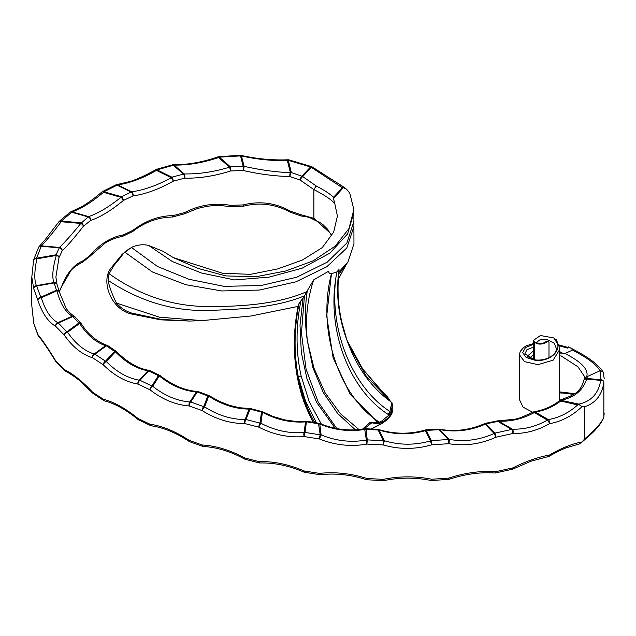 <?xml version="1.0" encoding="UTF-8"?>
<svg xmlns="http://www.w3.org/2000/svg" width="636" height="636" viewBox="0 0 636 636"><rect width="100%" height="100%" fill="white"/><g stroke="black" fill="none" stroke-linecap="round" stroke-linejoin="round"><path stroke-width="0.95" d="M583.92 380.105A3.013 2.409 19.3 0 1 583.975 379.915A3.013 2.409 19.3 0 1 586.821 378.452L586.678 379.096C582.727 390.743 574.07 397.802 560.69 400.267L578.84 404.122C591.226 401.435 598.516 393.525 600.718 380.376L586.678 379.096A3.013 1.757 -166.6 0 0 586.05 379.064A3.013 1.757 -166.6 0 0 583.888 380.209L583.888 380.209C582.377 386.012 579.619 390.345 575.612 393.191L570.158 396.244L560.459 399.933L560.721 401.046C552.803 407.008 544.305 410.665 535.242 412.025A3.013 1.646 -98.9 0 0 534.32 411.715A3.013 3.013 0 0 0 533.286 412.08L520.439 417.749L515.255 419.188L497.972 420.857A3.013 3.013 0 0 0 497.209 420.929L485.435 423.345A3.013 3.013 0 0 0 484.735 423.568C469.932 430.103 454.812 431.987 439.373 429.213A3.013 3.013 0 0 0 438.641 429.173L426.192 429.841A3.013 3.013 0 0 0 425.452 429.968C409.982 434.38 394.519 434.269 379.056 429.634A3.013 3.013 0 0 0 378.356 429.507L365.899 428.712A3.013 3.013 0 0 0 365.128 428.759C349.816 431.399 334.671 429.642 319.709 423.481A3.013 3.013 0 0 0 319.026 423.29L306.973 421.278A3.013 3.013 0 0 0 306.17 421.247L295.104 421.358L284.507 419.84L273.043 416.461L262.875 411.897A3.013 3.013 0 0 0 262.215 411.643L250.807 408.638A3.013 3.013 0 0 0 249.98 408.527L239.597 407.748L229.477 405.347L218.999 401.181L209.459 395.815A3.013 3.013 0 0 0 208.831 395.505L198.217 391.633A3.013 3.013 0 0 0 197.367 391.45C186.984 390.711 174.932 387.022 160.304 375.741A3.013 3.013 0 0 0 159.716 375.375L150.128 370.693A3.013 3.013 0 0 0 149.253 370.406A3.013 2.067 -80.8 0 1 149.77 370.597M33.772 323.501A3.013 1.789 169.8 0 1 33.756 323.422A3.013 3.013 0 0 0 33.803 323.652A3.013 2.433 165.3 0 1 33.74 323.152A3.013 1.789 169.8 0 0 33.756 323.422L31.8 305.606L33.74 323.152L37.85 334.52C42.135 339.672 48.066 348.393 55.65 360.684L64.284 369.54C72.719 373.563 82.147 381.107 92.586 392.189L103.271 399.209C114.194 402.087 125.769 408.519 138.012 418.512L149.977 424.212C162.546 426.041 175.608 431.423 189.154 440.366A3.013 0.739 124 0 0 189.019 441.305A3.013 0.739 124 0 0 189.091 441.4A3.013 0.739 124 0 0 189.146 441.424M33.803 323.652L38.025 335.331A3.013 2.377 155.3 0 1 37.85 334.52A3.013 2.775 140.8 0 0 38.43 335.975C42.54 340.856 48.304 349.339 55.737 361.423A3.013 1.55 149.2 0 1 55.65 360.684A3.013 2.178 138 0 0 56.079 361.892L64.785 370.82A3.013 2.099 133.6 0 1 64.284 369.54A3.013 2.512 115.4 0 0 65.182 371.122A3.013 2.512 115.4 0 0 65.564 371.36C70.35 373.396 78.633 379.676 80.311 381.234L92.673 393.112A3.013 1.272 137.4 0 0 92.88 393.255M38.43 335.975L38.43 335.975A3.013 3.013 0 0 1 38.025 335.331A3.013 2.377 155.3 0 0 38.152 335.562M93.182 393.557A3.013 3.013 0 0 1 92.673 393.112A3.013 1.272 137.4 0 1 92.586 392.189A3.013 1.884 124.5 0 0 93.182 393.557L103.891 400.585A3.013 1.813 122.1 0 1 103.271 399.209A3.013 2.242 104.5 0 0 103.382 399.583A3.013 2.242 104.5 0 0 104.733 400.942C115.06 403.622 126.159 409.807 138.044 419.506A3.013 1.002 129.8 0 1 137.901 418.965A3.013 1.002 129.8 0 1 138.012 418.512A3.013 1.598 116.3 0 0 138.64 419.887L150.597 425.587A3.013 1.534 114.7 0 1 149.977 424.212A3.013 1.972 98 0 0 151.432 425.834C163.412 427.535 175.965 432.726 189.091 441.4A3.013 3.013 0 0 0 189.735 441.726A3.013 1.32 110.2 0 1 189.154 440.366L202.176 445.001C215.978 445.788 230.168 450.113 244.749 457.968L258.844 461.577C273.655 461.243 288.768 464.383 304.183 470.974L319.479 473.391C335.1 471.729 350.913 473.423 366.916 478.479L383.27 479.369C399.392 476.086 415.507 476.038 431.613 479.234L448.754 478.113C464.821 472.842 480.546 470.68 495.921 471.634L512.91 467.889C525.519 461.466 537.714 457.189 549.496 455.042C561.381 448.062 572.233 443.705 582.067 441.972L584.834 438.705C595.773 429.515 602.109 422.209 603.858 416.779L603.858 382.363C602.117 394.797 595.781 402.93 584.834 406.754L582.067 406.619C572.249 415.88 561.397 421.573 549.496 423.687C537.706 430.469 525.511 433.728 512.91 433.474L495.921 437.218C480.538 444.167 464.813 446.321 448.754 443.697L431.613 444.818C415.491 449.525 399.376 449.573 383.27 444.954L366.916 444.071C350.905 446.909 335.093 445.216 319.479 438.975L304.183 436.558C288.752 437.862 273.639 434.73 258.844 427.161L244.749 423.552C230.16 423.592 215.97 419.275 202.176 410.586L189.154 405.951C175.6 404.901 162.538 399.519 149.977 389.796L138.012 384.096C125.761 381.998 114.186 375.566 103.271 364.794L92.586 357.774C82.147 354.586 72.711 347.033 64.284 335.124A3.013 1.51 -35 0 1 65.182 333.669A3.013 1.51 -35 0 1 67.583 332.215C75.446 343.663 84.302 350.921 94.168 353.99L105.648 345.642C95.877 342.494 87.204 335.108 79.619 323.462A3.013 1.542 -33.6 0 1 81.408 323.804A3.013 3.013 0 0 0 81.042 323.358A3.013 2.139 135.3 0 0 78.896 323.016L72.87 316.529A3.013 2.194 -41 0 1 75.143 317.006A3.013 3.013 0 0 0 74.372 316.37L74.372 316.37A3.013 2.623 119.8 0 0 72.305 316.219C65.309 311.918 60.205 303.436 56.986 290.763A3.013 1.503 -114 0 0 56.421 290.223L54.203 282.956A3.013 0.716 -99.9 0 0 53.933 282.559C51.874 277.256 52.669 268.209 56.31 255.441A3.013 0.716 -99.9 0 0 56.04 254.805L59.434 247.428C64.53 242.634 71.645 234.636 80.788 223.443L88.221 216.963L71.749 212.257L61.318 221.082A3.013 2.091 -132.9 0 0 59.267 221.336A3.013 2.091 -132.9 0 0 59.029 221.622M59.299 291.805A3.013 2.401 159.4 0 0 59.243 291.622A3.013 3.013 0 0 1 59.331 291.916A3.013 1.821 165.2 0 0 56.986 290.763L41.324 297.743A3.013 1.781 162.2 0 0 39.678 298.173A3.013 1.781 162.2 0 0 37.85 300.105L33.74 288.736L31.8 277.105L31.8 305.606M40.76 297.195A3.013 2.377 155.3 0 0 37.85 300.105C42.127 313.143 48.058 321.864 55.65 326.268A3.013 2.608 118.7 0 1 57.757 322.698L72.305 316.219A3.013 1.503 -114 0 1 72.87 316.529L58.321 323.009L66.859 331.769L78.896 323.016A3.013 1.924 -126 0 1 79.619 323.462L67.583 332.215A3.013 1.924 -126 0 0 66.859 331.769A3.013 2.099 -46.4 0 0 64.284 335.124L55.65 326.268A3.013 2.178 138 0 1 58.321 323.009A3.013 1.503 -114 0 0 57.757 322.698C50.642 318.525 45.172 310.201 41.324 297.743A3.013 1.503 -114 0 0 40.76 297.195L56.421 290.223A3.013 2.401 159.4 0 1 59.243 291.622L57.137 284.729A3.013 2.433 166.9 0 0 54.203 282.956L36.713 286.017L40.76 297.195M365.899 428.712L367.266 439.881A3.013 2.449 171.4 0 0 366.344 440.048A3.013 0.803 -100.9 0 0 366.304 440.708A3.013 0.803 -100.9 0 0 366.916 444.071L367.266 439.881L383.476 440.764L378.197 430.055L365.668 429.26A3.013 2.449 171.4 0 0 364.746 429.427C349.482 431.979 334.393 430.127 319.479 423.878A3.013 2.449 171.4 0 0 318.557 423.807L306.449 421.787A3.013 2.449 -172.5 0 0 305.526 421.867C290.851 422.964 276.477 419.76 262.398 412.263A3.013 2.449 -172.5 0 0 261.476 412.104L250.012 409.083A3.013 2.401 -159.1 0 0 249.105 409.083C235.272 408.996 221.813 404.671 208.727 396.125A3.013 2.401 -159.1 0 0 207.829 395.886L197.152 391.999A3.013 2.305 -147.6 0 0 196.286 391.935C183.462 390.806 171.132 385.48 159.294 375.94A3.013 2.305 -147.6 0 0 158.428 375.638L148.776 370.923L139.976 380.32A3.013 2.162 -136.9 0 0 139.157 380.185L147.957 370.788C136.422 368.681 125.578 362.345 115.418 351.795A3.013 1.256 -44.3 0 1 116.762 351.78A3.013 3.013 0 0 0 116.253 351.358A3.013 1.836 -56.9 0 1 116.555 351.644M173.191 257.556L222.695 273.289L250.584 274.331L277.678 268.917L302.37 260.052L322.317 247.571L333.638 232.156L337.414 216.097L334.838 203.798C331.817 199.935 324.837 195.196 313.882 189.592L300.176 180.083L289.976 176.538C275.293 176.244 259.703 174.232 243.206 170.504L230.653 170.957C214.666 176.045 199.322 178.446 184.623 178.167L173.215 181.188C158.889 189.274 145.477 194.179 132.964 195.912L123.336 200.491C111.236 210.5 100.329 217.154 90.614 220.477L83.419 226.233C74.325 237.808 67.241 246.005 62.161 250.823L58.981 257.644A3.013 1.836 -164.8 0 0 56.31 255.441L36.84 258.844A3.013 1.844 -169.4 0 0 35.847 258.78A3.013 1.844 -169.4 0 0 33.613 260.124L31.8 277.105M328.756 178.652L330.338 178.549L312.276 166.974A3.013 0.771 -54.9 0 0 311.362 167.355L302.696 176.57A3.013 2.162 43.2 0 0 301.885 176.196A3.013 1.399 -68.3 0 0 300.176 180.083A3.013 0.795 -54.4 0 1 302.696 176.57L316.156 185.943C324.177 190.148 329.981 193.916 333.558 197.263L342.351 187.763L311.362 167.355A3.013 2.162 43.2 0 0 310.543 166.982A3.013 1.367 -68.9 0 1 311.632 166.632L288.903 159.843A3.013 0.875 -77.6 0 0 288.259 160.328L291.36 172.539L301.885 176.196L310.543 166.982L288.259 160.328A3.013 2.433 -14.2 0 0 287.345 160.526A3.013 1.312 -91.5 0 1 288.18 159.779C273.027 160.423 257.381 158.976 241.243 155.438A3.013 0.596 -76.2 0 1 241.441 155.947L244.081 166.346A3.013 2.433 -14.2 0 0 243.167 166.306L243.206 170.504A3.013 0.556 -75.7 0 0 244.081 166.346C260.514 169.987 275.968 172.11 290.437 172.73A3.013 2.433 -14.2 0 1 291.36 172.539A3.013 1.129 -73.4 0 0 289.976 176.538A3.013 1.534 -86.7 0 1 289.96 173.938A3.013 1.534 -86.7 0 1 290.437 172.73L287.345 160.526C272.582 160.98 257.278 159.453 241.441 155.947A3.013 2.433 -14.2 0 0 240.527 155.907L240.48 155.351L219.015 156.599A3.013 0.405 -95.6 0 1 219.309 157.132L230.319 166.767L243.167 166.306L240.527 155.907L219.309 157.132A3.013 2.051 -48.8 0 0 218.538 157.545L218.331 156.742C202.733 162.204 187.763 164.859 173.437 164.708A3.013 1.471 -88.3 0 1 174.121 165.09L184.225 173.93A3.013 2.051 -48.8 0 0 183.454 174.105A3.013 0.954 -103.7 0 1 184.623 178.167A3.013 1.439 -87.8 0 0 184.225 173.93C198.742 174.177 213.847 171.927 229.548 167.181A3.013 2.051 -48.8 0 1 230.319 166.767L230.653 170.957L229.548 167.181L218.538 157.545C203.091 162.776 188.288 165.288 174.121 165.09A3.013 2.051 -48.8 0 0 173.342 165.265A3.013 0.994 -104.3 0 0 172.602 164.804L156.154 169.438A3.013 1.161 -107.2 0 1 157.044 169.86L171.871 177.174A3.013 1.598 -63.7 0 0 171.275 177.698A3.013 0.549 -119.1 0 1 173.215 181.188A3.013 1.089 -106 0 0 171.871 177.174L183.454 174.105L173.342 165.265L157.044 169.86A3.013 1.598 -63.7 0 0 156.44 170.384A3.013 0.612 -120.5 0 0 156.4 170.337A3.013 0.612 -120.5 0 0 155.518 169.725C145.922 175.568 133.377 180.608 130.356 181.411L116.714 184.655A3.013 1.995 -97.5 0 1 117.708 184.893L131.708 191.794A3.013 1.598 -63.7 0 0 131.103 192.088A3.013 1.518 -114.3 0 1 132.964 195.912A3.013 1.972 -97.1 0 0 131.708 191.794C144.014 190.1 157.203 185.402 171.275 177.698L156.44 170.384C142.734 178.295 129.831 183.136 117.708 184.893A3.013 1.598 -63.7 0 0 117.111 185.179A3.013 1.542 -114.9 0 0 115.839 184.909L102.499 191.531A3.013 1.662 -117.9 0 1 103.914 191.738L121.365 196.723A3.013 1.089 -74.1 0 0 120.951 197.319A3.013 1.049 -129.5 0 1 123.336 200.491A3.013 1.614 -116.6 0 0 121.365 196.723L131.103 192.088L117.111 185.179L103.914 191.738A3.013 1.089 -74.1 0 0 103.501 192.334A3.013 1.089 -130.8 0 0 103.294 192.199A3.013 1.089 -130.8 0 0 101.943 191.913C93.882 199.06 83.721 205.706 81.36 206.891L70.771 211.868A3.013 2.409 -108.9 0 1 72.162 211.891L88.635 216.606A3.013 1.089 -74.1 0 0 88.221 216.963A3.013 1.948 -127 0 1 90.614 220.477A3.013 2.385 -108.2 0 0 88.635 216.606C98.23 213.338 109.002 206.907 120.951 197.319L103.501 192.334C91.958 202.057 81.511 208.576 72.162 211.891A3.013 1.089 -74.1 0 0 71.749 212.257A3.013 1.972 -127.8 0 0 69.904 212.337L59.267 221.336A3.013 3.013 0 0 0 58.878 221.781L58.878 221.781A3.013 1.51 -144.2 0 1 60.698 221.551A3.013 1.51 -144.2 0 1 61.175 221.733L61.318 221.082L80.931 222.799A3.013 2.035 -130.4 0 1 83.419 226.233A3.013 1.471 -141.9 0 0 80.788 223.443L61.175 221.733C52.677 233.046 46.07 241.084 41.38 245.854L59.434 247.428A3.013 2.759 -133.5 0 1 62.161 250.823A3.013 2.337 -151 0 0 59.299 247.841L41.237 246.259L36.57 258.216A3.013 2.433 -165.2 0 0 33.66 259.901A3.013 2.433 -165.2 0 0 33.629 260.045M198.217 391.633A3.013 1.344 -69.4 0 0 197.152 391.999L190.776 402.031A3.013 1.32 -69.8 0 0 189.154 405.951A3.013 1.789 -86.4 0 1 189.019 404.122A3.013 1.789 -86.4 0 1 189.91 401.968L196.286 391.935A3.013 1.805 -86 0 1 197.367 391.45M208.831 395.505A3.013 1.28 -70.5 0 0 207.829 395.886L203.711 406.635A3.013 1.256 -71.1 0 0 202.176 410.586A3.013 0.692 -57.6 0 1 204.617 406.873A3.013 2.401 -159.1 0 0 203.711 406.635L190.776 402.031A3.013 2.305 -147.6 0 0 189.91 401.968C177.015 400.911 164.621 395.679 152.72 386.283A3.013 2.305 -147.6 0 0 151.853 385.98L158.428 375.638A3.013 1.558 -64.7 0 1 159.716 375.375M250.807 408.638A3.013 1.057 -74.7 0 0 250.012 409.083L246.013 419.522A3.013 1.034 -75 0 0 244.749 423.552A3.013 1.51 -90.9 0 1 244.574 420.992A3.013 1.51 -90.9 0 1 245.106 419.522L249.105 409.083A3.013 1.526 -90.6 0 1 249.98 408.527M262.215 411.643A3.013 0.986 -75.8 0 0 261.476 412.104L260.021 423.099A3.013 0.954 -76.3 0 0 258.844 427.161A3.013 0.405 -62.7 0 1 260.943 423.258A3.013 2.449 -172.5 0 0 260.021 423.099L246.013 419.522A3.013 2.401 -159.1 0 0 245.106 419.522C231.21 419.506 217.719 415.284 204.617 406.873L208.727 396.125A3.013 0.723 -57.1 0 1 209.459 395.815M306.973 421.278A3.013 0.723 -80 0 0 306.449 421.787L305.041 432.432A3.013 0.7 -80.3 0 0 304.183 436.558A3.013 1.185 -95.6 0 1 303.865 433.521A3.013 1.185 -95.6 0 1 304.119 432.512L305.526 421.867A3.013 1.208 -95.3 0 1 306.17 421.247M319.026 423.29A3.013 0.644 -81.1 0 0 318.557 423.807L320.218 434.833A3.013 0.604 -81.7 0 0 319.479 438.975L321.14 434.905A3.013 2.449 171.4 0 0 320.218 434.833L305.041 432.432A3.013 2.449 -172.5 0 0 304.119 432.512C289.404 433.696 275.014 430.612 260.943 423.258L262.398 412.263A3.013 0.437 -62.3 0 1 262.875 411.897M563.711 393.072L559.601 392.953M559.601 400.608L559.601 349.673L553.145 360.159L537.969 364.643L524.533 361.646L519.437 354.777L519.445 399.615L523.062 407.135L532.825 412.335M584.834 438.705L584.834 406.754M583.888 380.209A3.013 3.013 0 0 1 583.975 379.915L584.738 376.854L577.941 366.797L560.849 355.747M529.573 357.941L533.644 354.816M559.601 391.895L574.912 393.7M331.714 235.765L327.461 229.095L323.12 224.794L320.305 222.799L310.066 217.822C309.541 217.727 308.198 216.804 301.337 216.041L300.176 214.499L313.882 218.347L330.943 233.77M316.156 185.943L313.882 189.592L313.882 218.347L314.621 219.786M57.089 284.562A3.013 2.846 156.8 0 0 53.933 282.559L36.443 285.62A3.013 2.846 154.1 0 0 33.74 288.736A3.013 2.433 165.3 0 1 36.713 286.017A3.013 0.716 -99.9 0 0 36.443 285.62C34.153 280.532 34.288 271.604 36.84 258.844A3.013 0.716 -99.9 0 0 36.57 258.216L56.04 254.805A3.013 2.401 -159.1 0 1 58.981 257.644L55.889 277.089M62.05 285.914A3.013 1.701 -159.4 0 0 62.113 285.771A3.013 1.701 -159.4 0 0 62.161 285.238C67.217 272.55 74.301 264.353 83.419 260.649L90.614 254.893C100.337 243.668 111.244 237.013 123.336 234.907L132.964 230.327C145.485 220.7 158.905 215.795 173.215 215.604L184.623 212.583C199.267 204.983 214.61 202.574 230.653 205.372L243.206 204.919C259.639 200.777 275.229 202.797 289.976 210.953L300.176 214.499M130.754 313.85C110.592 308.786 100.098 280.031 111.658 267.279L114.234 265.156L109.042 273.679L108.048 280.341C109.424 287.019 112.214 294.603 116.42 303.07C120.641 307.911 125.658 311.227 131.485 313.007L130.754 313.85L160.662 319.844L189.608 321.053L201.946 320.6M342.351 187.763L343.384 187.66L346.763 189.385L349.721 193.074L353.87 209.506L348.997 228.531L335.228 246.108L313.206 260.816L285.779 270.976L256.046 276.716L225.891 275.929L197.82 268.352L173.31 257.62L162.832 251.188L148.737 245.496C143.323 244.137 137.654 244.717 131.739 247.237L122.16 254.336L111.658 267.279M122.16 254.336L129.998 248.064M148.737 245.496L172.412 261.571L201.469 272.987L234.549 279.927L269.163 277.121L302.124 268.193L329.853 253.16L347.598 233.937L353.878 212.615L353.87 209.506M343.384 187.66L333.431 198.408L334.838 203.798M160.304 375.741A3.013 0.986 -51.5 0 0 159.294 375.94L152.72 386.283A3.013 0.954 -52 0 0 149.977 389.796A3.013 1.534 -65.3 0 1 151.853 385.98L139.976 380.32A3.013 1.598 -63.7 0 0 138.012 384.096A3.013 2.051 -81.2 0 1 137.901 383.389A3.013 2.051 -81.2 0 1 139.157 380.185C127.534 378.142 116.587 371.925 106.307 361.534A3.013 2.162 -136.9 0 0 105.489 361.161A3.013 1.813 -57.9 0 0 103.271 364.794A3.013 1.224 -45.1 0 1 103.382 364.5A3.013 1.224 -45.1 0 1 106.307 361.534L115.418 351.795A3.013 2.162 -136.9 0 0 114.607 351.43A3.013 1.836 -56.9 0 1 116.253 351.358L108.104 345.849A3.013 1.9 -54.9 0 0 106.371 345.857L94.891 354.204L105.489 361.161L114.607 351.43L106.371 345.857A3.013 1.924 -126 0 0 105.648 345.642A3.013 2.337 -73.5 0 1 107.222 345.428A3.013 2.337 -73.5 0 1 107.754 345.682M425.452 429.968L425.42 430.659A3.013 2.361 153.7 0 1 426.311 430.397L431.359 440.629A3.013 2.361 153.7 0 0 430.469 440.891L425.42 430.659C409.989 434.984 394.543 434.77 379.088 430.031L384.367 440.74A3.013 2.361 153.7 0 0 383.476 440.764L383.27 444.954L384.367 440.74C399.718 445.28 415.085 445.335 430.469 440.891L431.613 444.818L431.359 440.629L448.324 439.516L438.848 429.713L426.311 430.397L426.192 429.841M484.735 423.568L485.181 424.228A3.013 2.147 136 0 1 485.991 423.846L494.951 433.116A3.013 2.147 136 0 0 494.14 433.498L485.181 424.228C470.354 430.683 455.177 432.464 439.651 429.578L449.127 439.381A3.013 2.147 136 0 0 448.324 439.516L448.754 443.697A3.013 0.835 -80.6 0 0 449.127 439.381C464.455 442.036 479.457 440.072 494.14 433.498L495.921 437.218A3.013 0.795 -101.1 0 0 494.951 433.116L511.734 429.419L497.869 421.414L485.991 423.846A3.013 0.755 -100.6 0 0 485.435 423.345M533.286 412.08A3.013 0.914 -119.7 0 1 534.32 412.557A3.013 1.741 120 0 1 535.242 412.025L548.304 419.569A3.013 1.741 120 0 0 547.381 420.102L534.32 412.557C522.816 418.854 510.883 421.724 498.521 421.151L512.385 429.157A3.013 1.741 120 0 0 511.734 429.419A3.013 0.962 -103.8 0 1 512.91 433.474A3.013 1.423 -88.9 0 0 512.385 429.157C524.438 429.531 536.108 426.51 547.381 420.102A3.013 0.954 -120.6 0 1 549.496 423.687A3.013 1.685 -99.6 0 0 548.304 419.569C558.941 417.788 568.727 412.907 577.679 404.925L560.721 401.046M599.947 370.804L587.378 376.512L586.821 378.452L600.861 379.732L600.376 370.693L599.947 370.804C597.069 365.032 587.918 358.132 572.503 350.094L565.038 353.489C581.725 362.075 588.928 369.826 586.662 376.735L587.378 376.512M370.923 429.069L382.467 423.004L389.566 417.208L392.213 409.823L392.38 404.226L390.981 413.774C389.383 416.985 386.553 419.657 382.498 421.803L378.547 423.878L371.814 422.813L363.856 428.982M353.878 212.615L353.902 221.32L346.914 242.976L327.214 262.159L296.789 277.209L261.022 285.532L223.959 286.343L188.932 279.268L157.442 266.476L131.398 247.388M109.042 273.679C139.594 295.494 172.642 306.449 208.179 306.544C240.925 306.663 278.107 304.286 306.846 291.606L304.429 296.082L301.448 332.914L306.067 369.134L318.127 401.936L336.826 428.585M108.048 280.341C139.594 301.218 172.825 311.258 207.741 310.447C239.883 309.358 276.199 307.832 304.636 295.716M298.483 305.574L298.451 304.461L300.955 300.764C295.708 326.53 295.764 351.597 301.13 375.963L309.231 401.729L321.355 424.14M335.204 428.267L316.641 402.413L306.95 378.674L301.329 352.598L300.001 325.29L303.11 297.942L300.955 300.764M303.11 297.942L304.429 296.082M116.42 303.07L159.501 317.197L202.025 320.6L251.045 315.997L298.022 306.409M131.485 313.007L161.051 319.375L189.838 321.053M548.566 341.158L547.397 341.81A3.013 0.716 96 0 1 547.962 341.087L548.566 341.158L548.995 342.47L548.995 357.742M114.234 265.156A36.165 3.005 -47.5 0 0 123.114 253.963M124.64 252.023L152.521 272.025L185.696 284.674L221.733 290.954L259.44 290.056L295.867 281.843L326.785 266.778L346.803 247.968L353.91 226.639L353.902 221.32M392.38 404.226L391.879 402.509C371.368 387.912 356.343 366.98 346.795 339.711L347.01 340.347C338.344 317.094 335.681 293.49 339.012 269.537L339.012 271.914L348.051 261.73L353.95 243.771L353.91 226.639M307.307 290.66L313.659 279.896C307.204 299.476 305.121 319.852 307.395 341.015C304.819 324.106 304.787 307.323 307.307 290.66L306.846 291.606M313.659 279.896L328.566 271.27C328.828 272.987 329.782 273.814 331.428 273.742L331.443 273.75C316.935 329.337 338.193 395.536 379.31 422.201L382.029 420.873L389.256 414.831L387.825 414.203C349.458 389.232 327.508 331.793 335.625 279.506C329.758 331.189 352.288 387.093 389.94 411.524L391.657 403.311M339.012 269.537L336.77 271.962L331.443 273.75L326.697 316.02L333.113 357.726L350.197 394.336L377.506 422.137M339.012 271.914L338.988 272.224C337.08 288.871 338.042 305.558 341.874 322.285L346.811 339.767M338.328 279.331L345.976 265.005L338.757 274.243M362.417 429.205L370.295 422.28L377.768 422.32A3.013 1.646 -56 0 1 377.768 422.32L378.547 423.878L379.39 422.256A3.013 1.717 -53.8 0 1 377.768 422.32A3.013 1.646 -56 0 0 379.31 422.201M355.437 429.888L337.629 413.487L323.239 392.452L312.976 367.87L307.395 341.015L313.961 368.157L325.139 392.841L340.403 413.702L359.03 429.618M316.466 422.884L305.534 401.197L298.268 376.663C301.408 393.374 306.743 408.399 314.287 421.755L313.469 422.391M313.461 422.407C305.884 409.028 300.51 393.954 297.346 377.204L303.555 400.942L312.984 422.312M348.989 345.753L366.32 376.274L389.423 400.092L362.6 369.063L346.994 340.292M336.77 271.962L335.625 279.506L336.746 271.97M298.451 304.461C293.347 329.321 292.973 353.568 297.346 377.204M301.13 375.963A3.013 0.93 -11.9 0 1 298.268 376.663C293.776 352.916 294.039 328.558 299.047 303.587M390.981 413.774L389.256 414.831A3.013 0.604 -76.2 0 0 390.21 411.754L390.981 413.774M387.825 414.203A3.013 1.55 -55.8 0 0 389.94 411.524L390.21 411.754M388.882 400.322A3.013 1.383 -51.2 0 0 389.423 400.092L390.234 401.324M319.709 423.481L321.14 434.905C335.999 440.994 351.072 442.704 366.344 440.048L364.746 429.427A3.013 0.827 -100.5 0 1 365.128 428.759M572.503 350.094C571.883 348.782 570.524 347.717 568.425 346.898L568.457 346.914C586.885 355.993 598.452 364.388 603.167 372.108L600.376 370.693M558.798 345.65L567.789 348.162L568.425 346.898M533.644 344.203L525.439 347.598L522.681 352.638L526.147 357.464L534.868 360.23L524.891 353.791L526.926 349.713L533.644 347.033M559.601 351.573L562.462 353.131L565.038 353.489M533.644 350.778L527.657 355.898C526.091 355.826 528.119 357.042 533.755 359.555C535.687 360.199 542.699 361.017 550.363 357.027L553.789 354.427C555.8 351.962 556.699 350.118 556.484 348.894L554.314 343.297L547.517 339.783L540.099 339.719L536.553 342.311M519.437 354.777L520.232 351.414L523.722 347.415L526.465 345.769L533.644 343.52M536.53 342.629L538.565 343.48C539.074 344.203 545.799 342.756 545.601 341.874L545.601 341.874A3.013 1.725 47.2 0 1 547.397 341.81L547.389 341.81C542.277 344.712 537.977 344.847 534.51 342.216L534.51 359.714M534.51 342.216L533.644 340.212L540.489 335.522L553.765 337.939L558.384 345.03M534.868 360.23C550.792 362.584 565.332 348.162 553.765 337.939M559.251 353.083L562.462 353.131M578.84 404.122L579.07 404.623L577.679 404.925M603.858 382.363A3.013 1.797 -173.1 0 0 600.718 380.376L600.861 379.732A3.013 2.449 -170 0 1 603.858 382.363M582.067 406.619L579.07 404.623M497.209 420.929A3.013 0.89 -102.6 0 1 497.869 421.414A3.013 1.741 120 0 1 498.521 421.151A3.013 1.344 -88 0 0 497.972 420.857M333.431 198.408L333.558 197.263M438.641 429.173L438.848 429.713A3.013 2.147 136 0 1 439.651 429.578A3.013 0.771 -79.9 0 0 439.373 429.213M330.338 178.549L342.565 186.253A3.013 2.465 -56.4 0 0 340.244 186.173M378.356 429.507L378.197 430.055A3.013 2.361 153.7 0 1 379.088 430.031L379.056 429.634M115.839 184.909A3.013 3.013 0 0 1 116.714 184.655A3.013 1.995 -97.5 0 0 116.205 184.838M69.904 212.337L69.904 212.337A3.013 3.013 0 0 1 70.771 211.868A3.013 2.409 -108.9 0 0 70.246 212.146M58.878 221.781L44.965 239.939L39.09 246.609A3.013 3.013 0 0 0 38.565 247.332A3.013 2.353 -152.6 0 1 41.237 246.259L41.38 245.854A3.013 2.775 -135.5 0 0 39.09 246.609L39.09 246.609A3.013 2.775 -135.5 0 0 38.732 247.07M150.128 370.693A3.013 1.614 -63.3 0 0 148.776 370.923A3.013 2.162 -136.9 0 0 147.957 370.788A3.013 2.067 -80.8 0 1 149.253 370.406C138.235 368.642 127.407 362.433 116.762 351.78M57.137 284.729A3.013 3.013 0 0 0 56.97 284.228L55.889 277.034M74.865 316.752A3.013 2.623 119.8 0 0 74.372 316.37C70.071 313.365 67.201 310.4 65.762 307.474L59.331 291.916M94.891 354.204A3.013 1.924 -126 0 0 94.168 353.99A3.013 2.321 -74.1 0 0 92.586 357.774A3.013 1.884 -55.5 0 1 94.891 354.204M290.493 212.297A3.013 1.129 -73.4 0 1 289.976 210.953A3.013 0.652 -61.6 0 0 289.929 212.058A3.013 3.013 0 0 0 290.493 212.297L301.067 215.978M289.96 212.074A3.013 0.652 -61.6 0 1 289.929 212.058C275.428 204.132 260.1 202.137 243.946 206.088A3.013 0.501 -105 0 1 243.206 204.919L243.19 206.191A3.013 3.013 0 0 0 243.946 206.088M230.518 206.644L230.653 205.372A3.013 0.739 -80.2 0 1 229.811 206.613A3.013 3.013 0 0 0 230.518 206.644L243.19 206.191M184.853 213.64L184.623 212.583A3.013 0.954 -103.7 0 1 184.162 213.903A3.013 3.013 0 0 0 184.853 213.64L197.756 208.393L206.557 206.406C212.925 205.643 216.677 204.776 229.811 206.613M172.706 216.94A3.013 1.089 -106 0 0 173.215 215.604A3.013 1.542 -90.9 0 1 171.919 217.059A3.013 3.013 0 0 0 172.706 216.94L184.162 213.903M132.956 231.329A3.013 0.922 -128 0 0 132.964 230.327A3.013 1.518 -114.3 0 1 132.344 231.703A3.013 3.013 0 0 0 132.956 231.329C144.754 222.171 157.744 217.409 171.919 217.059M122.366 236.377A3.013 1.614 -116.6 0 0 122.708 236.29A3.013 1.614 -116.6 0 0 123.336 234.907A3.013 2.043 -100.1 0 1 121.889 236.56A3.013 3.013 0 0 0 122.708 236.29L132.344 231.703M90.328 255.934A3.013 1.336 -139.7 0 0 90.519 255.783A3.013 1.336 -139.7 0 0 90.614 254.893A3.013 1.948 -127 0 1 90.034 256.244A3.013 3.013 0 0 0 90.519 255.783L105.29 242.952C107.333 241.521 114.925 237.681 121.889 236.56M82.577 262.159A3.013 2.035 -130.4 0 0 82.879 261.96L82.879 261.96A3.013 2.035 -130.4 0 0 83.419 260.649A3.013 2.441 -113.2 0 1 82.116 262.437L82.116 262.437A3.013 3.013 0 0 0 82.879 261.96L90.034 256.244M58.981 292.059L62.161 285.238A3.013 2.337 -151 0 1 61.931 286.168L61.931 286.168A3.013 3.013 0 0 0 62.113 285.771L70.715 270.92C72.631 268.249 76.423 265.427 82.116 262.437M56.079 361.892A3.013 3.013 0 0 1 55.737 361.423A3.013 1.55 149.2 0 0 55.865 361.59M189.735 441.726L202.733 446.361A3.013 1.256 108.9 0 1 202.176 445.001A3.013 1.709 93 0 0 203.56 446.52C216.781 447.235 230.447 451.409 244.558 459.025A3.013 0.461 118.9 0 0 244.574 459.033M245.234 459.303A3.013 1.034 105 0 1 244.749 457.968A3.013 0.461 118.9 0 0 244.558 459.025A3.013 3.013 0 0 0 245.234 459.303L259.305 462.897A3.013 3.013 0 0 0 260.1 462.984C274.331 462.642 288.911 465.663 303.825 472.063L303.865 472.039M260.1 462.984A3.013 1.423 88.4 0 1 258.844 461.577A3.013 0.954 103.7 0 0 259.305 462.897M304.533 472.278A3.013 0.7 99.7 0 1 304.183 470.974L303.825 472.063A3.013 3.013 0 0 0 304.533 472.278L319.781 474.687A3.013 3.013 0 0 0 320.552 474.702C335.609 473.065 350.865 474.702 366.328 479.616A3.013 3.013 0 0 0 367.067 479.759L383.357 480.649A3.013 3.013 0 0 0 384.088 480.585C399.662 477.382 415.213 477.334 430.739 480.45A3.013 3.013 0 0 0 431.51 480.514L448.571 479.393A3.013 3.013 0 0 0 449.27 479.25C464.805 474.114 479.957 472.031 494.721 472.993A3.013 3.013 0 0 0 495.531 472.945L512.449 469.217A3.013 3.013 0 0 0 513.101 468.971L531.068 461.18L548.343 456.561A3.013 3.013 0 0 0 549.377 456.187C556.651 451.846 564.076 448.595 565.873 447.943L579.754 443.817L582.067 441.972M320.552 474.702A3.013 1.081 83.7 0 1 319.479 473.391A3.013 0.604 98.3 0 0 319.781 474.687M367.067 479.759L366.916 478.479L366.328 479.616M384.088 480.585A3.013 0.668 78.2 0 1 383.27 479.369L383.357 480.649M431.51 480.514L431.613 479.234A3.013 0.723 101.9 0 1 430.739 480.45M449.27 479.25L448.754 478.113L448.571 479.393M495.531 472.945A3.013 0.795 78.9 0 0 495.921 471.634A3.013 1.28 94.4 0 1 494.721 472.993M513.101 468.971A3.013 0.421 62.9 0 0 512.91 467.889A3.013 0.962 76.2 0 1 512.449 469.217M549.377 456.187A3.013 0.954 59.4 0 0 549.496 455.042A3.013 1.685 80.4 0 1 548.343 456.561M603.723 417.534A3.013 3.013 0 0 0 603.826 417.129A3.013 2.449 10 0 0 603.858 416.779A3.013 2.862 18 0 1 603.723 417.534L603.723 417.534C602.387 421.104 599.708 425.094 595.693 429.483C592.792 433.044 584.349 439.738 581.01 443.117M604.2 412.979L603.826 417.129A3.013 2.449 10 0 1 603.803 417.256M604.2 378.563L603.167 372.108M586.662 376.735L584.301 379.12M138.64 419.887A3.013 3.013 0 0 1 138.044 419.506A3.013 1.002 129.8 0 0 138.203 419.577M104.733 400.942A3.013 3.013 0 0 1 103.891 400.585A3.013 1.813 122.1 0 0 103.938 400.608M65.564 371.36A3.013 3.013 0 0 1 64.785 370.82A3.013 2.099 133.6 0 0 65.079 371.042M392.213 409.823C393.191 413.48 389.892 417.987 382.308 423.338A0.755 0.421 -117.7 0 0 382.467 423.004L382.498 421.803A0.755 0.421 62.3 0 0 382.029 420.873M383.309 392.746L362.782 369.087L346.986 340.276M81.265 323.645A3.013 2.139 135.3 0 0 81.042 323.358L75.143 317.006M151.432 425.834A3.013 3.013 0 0 1 150.597 425.587A3.013 1.534 114.7 0 0 150.947 425.667M38.565 247.332L33.66 259.901A3.013 3.013 0 0 0 33.613 260.124M102.499 191.531A3.013 3.013 0 0 0 101.943 191.913M156.154 169.438A3.013 3.013 0 0 0 155.518 169.725M348.051 261.73L345.976 265.005M377.768 422.312L376.035 421.119M382.308 423.338L371.345 429.093M312.888 422.296L301.965 396.244L295.748 367.059L294.492 336.15L298.332 304.898M390.671 401.65L386.95 396.061L383.643 392.722M533.644 359.531L533.644 340.252M559.601 349.665L559.195 346.811L555.999 338.932M558.472 344.839L568.155 347.423M547.962 341.087A3.013 3.013 0 0 0 545.601 341.874M560.459 399.933C553.105 405.983 544.392 409.918 534.32 411.715M346.763 189.393L342.565 186.253M312.276 166.974A3.013 3.013 0 0 0 311.632 166.632M288.903 159.843A3.013 3.013 0 0 0 288.18 159.779M241.243 155.438A3.013 3.013 0 0 0 240.48 155.351M219.015 156.599A3.013 3.013 0 0 0 218.331 156.742M173.437 164.708A3.013 3.013 0 0 0 172.602 164.804M108.104 345.849A3.013 3.013 0 0 0 107.222 345.428C96.378 341.357 87.776 334.154 81.408 323.804M61.931 286.168L59.267 291.701M202.733 446.361A3.013 3.013 0 0 0 203.56 446.52M573.783 394.415L563.305 393.088"/></g></svg>
